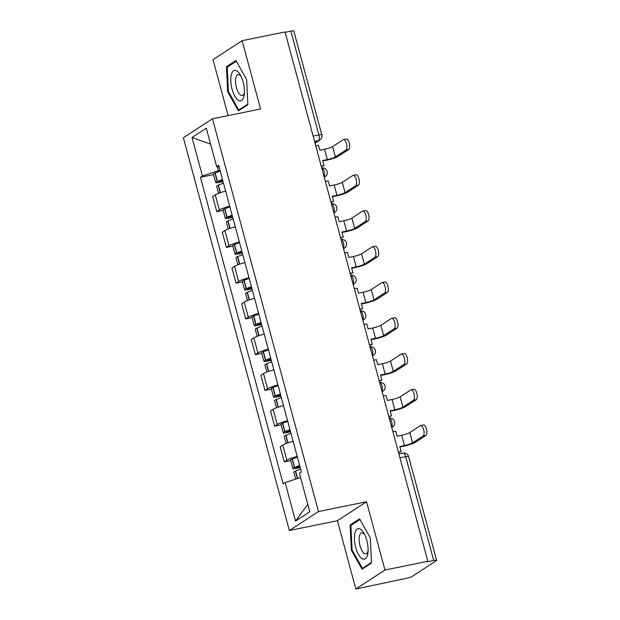 <?xml version="1.0" encoding="UTF-8"?>
<svg xmlns="http://www.w3.org/2000/svg" width="620" height="620" viewBox="0 0 620 620"><rect width="100%" height="100%" fill="white"/><g stroke="black" fill="none" stroke-linecap="round" stroke-linejoin="round"><path stroke-width="0.93" d="M355.841 589L384.966 570.028L427.862 561.286L285.037 31.953L242.141 40.695L260.571 108.981L212.497 118.784L183.373 137.749L289.346 530.511L337.42 520.715L355.841 589L406.271 578.344A4.797 0.682 164.9 0 0 412.277 576.36L436.31 560.705A4.797 0.682 164.9 0 0 436.627 560.333A4.797 0.682 164.9 0 0 433.698 560.472L405.689 456.669A4.797 1.907 -101.5 0 0 403.031 453.081L398.893 453.925M242.141 40.695L213.017 59.667L228.106 115.599M384.966 570.028L366.544 501.743L318.471 511.539L212.497 118.784M427.862 561.286L427.017 561.836L433.698 560.472M285.138 32.31L290.873 31.14A4.797 0.682 -15.1 0 1 293.803 31L321.811 134.804A4.797 0.682 164.9 0 0 318.882 134.951L290.873 31.14M225.626 191.107A11.028 1.573 164.9 0 0 215.264 194.866L212.676 196.555L216.76 211.676L219.348 209.986A11.028 1.573 -15.1 0 1 229.702 206.228M223.169 210.366L216.76 211.676M235.267 226.85A11.028 1.573 164.9 0 0 224.913 230.617L222.324 232.299L226.401 247.427L228.989 245.737A11.028 1.573 -15.1 0 1 239.351 241.978M232.818 246.117L226.401 247.427M244.915 262.601A11.028 1.573 164.9 0 0 234.562 266.36L231.965 268.049L236.049 283.17L238.638 281.488A11.028 1.573 -15.1 0 1 248.992 277.721M242.467 281.868L236.049 283.17M254.556 298.344A11.028 1.573 164.9 0 0 244.203 302.111L241.614 303.792L245.69 318.92L248.287 317.231A11.028 1.573 -15.1 0 1 258.641 313.472M252.108 317.611L245.69 318.92M264.205 334.095A11.028 1.573 164.9 0 0 253.851 337.853L251.255 339.543L255.339 354.663L257.928 352.981A11.028 1.573 -15.1 0 1 268.282 349.215M261.756 353.361L255.339 354.663M273.846 369.838A11.028 1.573 164.9 0 0 263.492 373.604L260.904 375.286L264.988 390.414L267.577 388.724A11.028 1.573 -15.1 0 1 277.93 384.966M271.397 389.104L264.988 390.414M283.495 405.589A11.028 1.573 164.9 0 0 273.141 409.347L270.553 411.037L274.629 426.157L277.217 424.475A11.028 1.573 -15.1 0 1 287.572 420.709M281.046 424.855L274.629 426.157M293.136 441.332A11.028 1.573 164.9 0 0 282.782 445.098L280.194 446.78L284.278 461.908L286.866 460.218A11.028 1.573 -15.1 0 1 297.22 456.46M290.687 460.598L284.278 461.908M217.279 166.749L218.349 170.733L220.03 170.392M218.349 170.733L202.422 175.995L192.037 137.493L206.305 128.201L216.69 166.702L219.093 166.912M307.768 504.262L295.538 521.087L309.806 511.795L299.421 473.3L301.413 471.998L218.69 165.4L216.69 166.702M295.538 521.087L285.154 482.593L300.553 477.509M202.422 175.995L200.431 177.289L283.154 483.894L285.154 482.593M289.346 530.511L318.471 511.539M247.861 104.733L246.628 79.538L235.926 60.504L226.463 66.665L227.703 91.861L238.398 110.895L247.861 104.733M337.42 520.715L366.544 501.743M371.519 563.03L370.279 537.835L359.585 518.8L350.122 524.962L351.362 550.157L362.057 569.191L371.519 563.03M213.528 174.623L200.431 177.289M192.037 137.493L210.606 144.15M228.493 91.698L227.703 91.861M228.703 66.216L226.463 66.665M352.152 549.994L351.362 550.157M352.362 524.512L350.122 524.962M345.983 150.017A5.394 2.147 -101.5 0 0 346.603 144.018A5.394 2.147 -101.5 0 0 343.511 139.57A5.394 2.147 -101.5 0 0 343.201 139.702L332.63 146.591L335.412 156.899L345.983 150.017L348.789 149.443L338.21 156.325A9.595 1.364 -15.1 0 1 326.197 160.301L322.788 160.991M343.511 139.57L346.317 138.996A5.394 2.147 78.5 0 1 349.409 143.445A5.394 2.147 78.5 0 1 348.789 149.443M321.245 166.129L324.028 165.563L322.663 160.526L327.298 159.58A6.471 0.922 164.9 0 0 335.412 156.899M324.028 165.563L321.369 166.602M222.495 179.506A18.22 2.596 164.9 0 0 217.465 181.404L217.233 181.497A6.053 0.86 164.9 0 0 215.667 182.559A6.053 0.86 164.9 0 0 219.371 182.373L223.06 181.621M215.667 182.559L213.412 174.197A6.053 0.86 -15.1 0 1 214.977 173.135L215.202 173.042A18.22 2.596 -15.1 0 1 220.232 171.136M218.573 193.316L216.659 186.225A6.053 0.86 -15.1 0 1 218.225 185.163L218.449 185.07A18.22 2.596 -15.1 0 1 223.479 183.171M222.937 181.156L220.472 181.66A2.937 0.419 -15.1 0 1 218.674 181.745A2.937 0.419 -15.1 0 1 219.441 181.234L219.666 181.133A15.105 2.155 -15.1 0 1 222.619 179.986M315.743 145.739L318.525 145.173L319.881 150.21L324.516 149.265A6.471 0.922 164.9 0 0 332.63 146.591M231.353 74.508A15.585 6.2 -101.5 0 0 234.825 96.17A15.585 6.2 -101.5 0 0 243.831 96.712A15.585 6.2 -101.5 0 0 244.21 94.759A15.585 6.2 -101.5 0 0 240.103 74.602A15.585 6.2 -101.5 0 0 231.353 74.508M241.04 76.345A10.672 4.247 -101.5 0 0 238.01 74.632A10.672 4.247 -101.5 0 0 235.871 77.492A10.672 4.247 -101.5 0 0 236.933 89.373A10.672 4.247 -101.5 0 0 242.273 95.55A10.672 4.247 -101.5 0 0 244.388 92.791M247.829 104.137L238.793 110.019L228.424 91.582L227.23 67.169L236.336 61.24M240.165 109.74L238.793 110.019M355.012 532.805A15.585 6.2 -101.5 0 0 358.484 554.466A15.585 6.2 -101.5 0 0 367.49 555.009A15.585 6.2 -101.5 0 0 367.869 553.056A15.585 6.2 -101.5 0 0 363.762 532.898A15.585 6.2 -101.5 0 0 355.012 532.805M364.7 534.642A10.672 4.247 -101.5 0 0 361.669 532.937A10.672 4.247 -101.5 0 0 359.53 535.788A10.672 4.247 -101.5 0 0 360.592 547.669A10.672 4.247 -101.5 0 0 365.932 553.846A10.672 4.247 -101.5 0 0 368.048 551.087M371.488 562.433L362.452 568.323L352.083 549.878L350.889 525.466L359.995 519.537M363.824 568.036L362.452 568.323M355.632 185.76A5.394 2.147 -101.5 0 0 356.252 179.769A5.394 2.147 -101.5 0 0 353.16 175.321A5.394 2.147 -101.5 0 0 352.85 175.452L342.271 182.334L345.053 192.65L355.632 185.76L358.43 185.186L347.859 192.076A9.595 1.364 -15.1 0 1 335.839 196.044L332.436 196.742M353.16 175.321L355.965 174.747A5.394 2.147 78.5 0 1 359.05 179.196A5.394 2.147 78.5 0 1 358.43 185.186M330.886 201.88L333.669 201.314L332.312 196.269L336.947 195.323A6.471 0.922 164.9 0 0 345.053 192.65M333.669 201.314L331.018 202.345M232.136 215.249A18.22 2.596 164.9 0 0 227.106 217.147L226.881 217.248A6.053 0.86 164.9 0 0 225.316 218.302A6.053 0.86 164.9 0 0 229.013 218.124L232.709 217.372M225.316 218.302L223.06 209.94A6.053 0.86 -15.1 0 1 224.626 208.886L224.851 208.785A18.22 2.596 -15.1 0 1 229.881 206.886M228.214 229.059L226.3 221.968A6.053 0.86 -15.1 0 1 227.865 220.914L228.098 220.821A18.22 2.596 -15.1 0 1 233.128 218.914M232.585 216.899L230.121 217.403A2.937 0.419 -15.1 0 1 228.323 217.488A2.937 0.419 -15.1 0 1 229.082 216.977L229.307 216.884A15.105 2.155 -15.1 0 1 232.267 215.729M325.384 181.482L328.166 180.916L329.53 185.961L334.165 185.016A6.471 0.922 164.9 0 0 342.271 182.334M365.273 221.511A5.394 2.147 -101.5 0 0 365.893 215.512A5.394 2.147 -101.5 0 0 362.808 211.063A5.394 2.147 -101.5 0 0 362.491 211.195L351.92 218.085L354.702 228.392L365.273 221.511L368.079 220.937L357.507 227.819A9.595 1.364 -15.1 0 1 345.487 231.795L342.077 232.485M362.808 211.063L365.606 210.498A5.394 2.147 78.5 0 1 368.699 214.938A5.394 2.147 78.5 0 1 368.079 220.937M340.535 237.623L343.317 237.057L341.953 232.019L346.588 231.074A6.471 0.922 164.9 0 0 354.702 228.392M343.317 237.057L340.659 238.096M241.785 250.999A18.22 2.596 164.9 0 0 236.755 252.898L236.522 252.991A6.053 0.86 164.9 0 0 234.957 254.053A6.053 0.86 164.9 0 0 238.661 253.867L242.358 253.115M234.957 254.053L232.702 245.69A6.053 0.86 -15.1 0 1 234.267 244.629L234.492 244.536A18.22 2.596 -15.1 0 1 239.529 242.629M237.863 264.81L235.949 257.719A6.053 0.86 -15.1 0 1 237.514 256.665L237.739 256.564A18.22 2.596 -15.1 0 1 242.769 254.665M242.226 252.65L239.762 253.154A2.937 0.419 -15.1 0 1 237.972 253.239A2.937 0.419 -15.1 0 1 238.731 252.728L238.956 252.627A15.105 2.155 -15.1 0 1 241.909 251.48M335.033 217.233L337.815 216.667L339.171 221.704L343.805 220.759A6.471 0.922 164.9 0 0 351.92 218.085M374.922 257.254A5.394 2.147 -101.5 0 0 375.542 251.263A5.394 2.147 -101.5 0 0 372.45 246.814A5.394 2.147 -101.5 0 0 372.139 246.946L361.569 253.828L364.351 264.143L374.922 257.254L377.719 256.688L367.149 263.57A9.595 1.364 -15.1 0 1 355.128 267.538L351.726 268.235M372.45 246.814L375.255 246.241A5.394 2.147 78.5 0 1 378.34 250.689A5.394 2.147 78.5 0 1 377.719 256.688M350.176 273.374L352.958 272.808L351.602 267.762L356.237 266.817A6.471 0.922 164.9 0 0 364.351 264.143M352.958 272.808L350.308 273.839M251.426 286.742A18.22 2.596 164.9 0 0 246.396 288.641L246.171 288.742A6.053 0.86 164.9 0 0 244.606 289.796A6.053 0.86 164.9 0 0 248.302 289.618L251.999 288.866M244.606 289.796L242.35 281.433A6.053 0.86 -15.1 0 1 243.916 280.38L244.141 280.279A18.22 2.596 -15.1 0 1 249.17 278.38M247.504 300.553L245.59 293.462A6.053 0.86 -15.1 0 1 247.163 292.408L247.388 292.315A18.22 2.596 -15.1 0 1 252.417 290.408M251.875 288.393L249.411 288.897A2.937 0.419 -15.1 0 1 247.613 288.99A2.937 0.419 -15.1 0 1 248.372 288.471L248.597 288.377A15.105 2.155 -15.1 0 1 251.557 287.223M344.673 252.983L347.456 252.41L348.82 257.455L353.454 256.51A6.471 0.922 164.9 0 0 361.569 253.828M384.563 293.004A5.394 2.147 -101.5 0 0 385.183 287.006A5.394 2.147 -101.5 0 0 382.098 282.557A5.394 2.147 -101.5 0 0 381.781 282.689L371.21 289.579L373.992 299.886L384.563 293.004L387.368 292.431L376.797 299.321A9.595 1.364 -15.1 0 1 364.777 303.288L361.375 303.978M382.098 282.557L384.896 281.992A5.394 2.147 78.5 0 1 387.988 286.432A5.394 2.147 78.5 0 1 387.368 292.431M359.825 309.124L362.607 308.551L361.243 303.513L365.878 302.568A6.471 0.922 164.9 0 0 373.992 299.886M362.607 308.551L359.949 309.589M261.074 322.493A18.22 2.596 164.9 0 0 256.045 324.392L255.812 324.493A6.053 0.86 164.9 0 0 254.246 325.547A6.053 0.86 164.9 0 0 257.951 325.368L261.648 324.609M254.246 325.547L251.991 317.184A6.053 0.86 -15.1 0 1 253.557 316.123L253.789 316.029A18.22 2.596 -15.1 0 1 258.819 314.131M257.153 336.303L255.238 329.212A6.053 0.86 -15.1 0 1 256.804 328.158L257.029 328.058A18.22 2.596 -15.1 0 1 262.066 326.159M261.516 324.144L259.051 324.647A2.937 0.419 -15.1 0 1 257.261 324.733A2.937 0.419 -15.1 0 1 258.021 324.221L258.246 324.121A15.105 2.155 -15.1 0 1 261.206 322.974M354.322 288.726L357.104 288.161L358.461 293.198L363.095 292.252A6.471 0.922 164.9 0 0 371.21 289.579M394.212 328.747A5.394 2.147 -101.5 0 0 394.832 322.757A5.394 2.147 -101.5 0 0 391.739 318.308A5.394 2.147 -101.5 0 0 391.429 318.44L380.858 325.322L383.64 335.637L394.212 328.747L397.009 328.181L386.438 335.063A9.595 1.364 -15.1 0 1 374.418 339.031L371.016 339.729M391.739 318.308L394.545 317.735A5.394 2.147 78.5 0 1 397.637 322.183A5.394 2.147 78.5 0 1 397.009 328.181M369.466 344.867L372.248 344.301L370.892 339.256L375.526 338.319A6.471 0.922 164.9 0 0 383.64 335.637M372.248 344.301L369.597 345.34M270.715 358.236A18.22 2.596 164.9 0 0 265.685 360.142L265.461 360.236A6.053 0.86 164.9 0 0 263.895 361.29A6.053 0.86 164.9 0 0 267.6 361.111L271.289 360.36M263.895 361.29L261.64 352.927A6.053 0.86 -15.1 0 1 263.206 351.873L263.43 351.772A18.22 2.596 -15.1 0 1 268.46 349.874M266.794 372.054L264.887 364.955A6.053 0.86 -15.1 0 1 266.453 363.901L266.678 363.808A18.22 2.596 -15.1 0 1 271.707 361.902M271.165 359.887L268.7 360.39A2.937 0.419 -15.1 0 1 266.902 360.483A2.937 0.419 -15.1 0 1 267.662 359.964L267.894 359.871A15.105 2.155 -15.1 0 1 270.847 358.716M363.963 324.477L366.746 323.904L368.11 328.949L372.744 328.003A6.471 0.922 164.9 0 0 380.858 325.322M403.853 364.498A5.394 2.147 -101.5 0 0 404.48 358.5A5.394 2.147 -101.5 0 0 401.388 354.051A5.394 2.147 -101.5 0 0 401.07 354.183L390.499 361.072L393.281 371.38L403.853 364.498L406.658 363.925L396.087 370.814A9.595 1.364 -15.1 0 1 384.067 374.782L380.665 375.472M401.388 354.051L404.186 353.485A5.394 2.147 78.5 0 1 407.278 357.934A5.394 2.147 78.5 0 1 406.658 363.925M379.115 380.618L381.897 380.045L380.533 375.007L385.167 374.062A6.471 0.922 164.9 0 0 393.281 371.38M381.897 380.045L379.238 381.083M280.364 393.987A18.22 2.596 164.9 0 0 275.334 395.885L275.11 395.986A6.053 0.86 164.9 0 0 273.544 397.04A6.053 0.86 164.9 0 0 277.241 396.862L280.938 396.103M273.544 397.04L271.281 388.678A6.053 0.86 -15.1 0 1 272.846 387.616L273.079 387.523A18.22 2.596 -15.1 0 1 278.109 385.625M276.442 407.797L274.528 400.706A6.053 0.86 -15.1 0 1 276.094 399.652L276.326 399.551A18.22 2.596 -15.1 0 1 281.356 397.653M280.813 395.637L278.349 396.141A2.937 0.419 -15.1 0 1 276.551 396.226A2.937 0.419 -15.1 0 1 277.31 395.715L277.535 395.614A15.105 2.155 -15.1 0 1 280.496 394.467M373.612 360.22L376.394 359.654L377.751 364.692L382.385 363.754A6.471 0.922 164.9 0 0 390.499 361.072M413.501 400.241A5.394 2.147 -101.5 0 0 414.121 394.25A5.394 2.147 -101.5 0 0 411.029 389.802A5.394 2.147 -101.5 0 0 410.719 389.933L400.148 396.815L402.93 407.131L413.501 400.241L416.299 399.675L405.728 406.557A9.595 1.364 -15.1 0 1 393.716 410.525L390.305 411.223M411.029 389.802L413.835 389.228A5.394 2.147 78.5 0 1 416.927 393.677A5.394 2.147 78.5 0 1 416.299 399.675M388.763 416.361L391.538 415.795L390.181 410.758L394.816 409.812A6.471 0.922 164.9 0 0 402.93 407.131M391.538 415.795L388.887 416.834M290.013 429.73A18.22 2.596 164.9 0 0 284.975 431.636L284.751 431.729A6.053 0.86 164.9 0 0 283.185 432.783A6.053 0.86 164.9 0 0 286.889 432.605L290.579 431.853M283.185 432.783L280.93 424.421A6.053 0.86 -15.1 0 1 282.495 423.367L282.72 423.266A18.22 2.596 -15.1 0 1 287.75 421.368M286.091 443.548L284.177 436.457A6.053 0.86 -15.1 0 1 285.743 435.395L285.967 435.302A18.22 2.596 -15.1 0 1 290.997 433.396M290.454 431.388L287.99 431.884A2.937 0.419 -15.1 0 1 286.192 431.977A2.937 0.419 -15.1 0 1 286.952 431.466L287.184 431.365A15.105 2.155 -15.1 0 1 290.137 430.21M383.261 395.971L386.035 395.405L387.399 400.443L392.034 399.497A6.471 0.922 164.9 0 0 400.148 396.815M423.142 435.992A5.394 2.147 -101.5 0 0 423.77 429.993A5.394 2.147 -101.5 0 0 420.678 425.545A5.394 2.147 -101.5 0 0 420.36 425.677L409.789 432.566L412.571 442.874L423.142 435.992L425.948 435.418L415.377 442.308A9.595 1.364 -15.1 0 1 403.357 446.276L399.954 446.966M420.678 425.545L423.475 424.979A5.394 2.147 78.5 0 1 426.568 429.428A5.394 2.147 78.5 0 1 425.948 435.418M398.404 452.112L401.186 451.546L399.83 446.501L404.465 445.555A6.471 0.922 164.9 0 0 412.571 442.874M401.186 451.546L398.528 452.577M299.654 465.481A18.22 2.596 164.9 0 0 294.624 467.379L294.399 467.48A6.053 0.86 164.9 0 0 292.834 468.534A6.053 0.86 164.9 0 0 296.531 468.356L300.227 467.604M292.834 468.534L290.571 460.172A6.053 0.86 -15.1 0 1 292.144 459.11L292.369 459.017A18.22 2.596 -15.1 0 1 297.399 457.118M295.686 479.113L293.818 472.2A6.053 0.86 -15.1 0 1 295.383 471.146L295.616 471.045A18.22 2.596 -15.1 0 1 300.646 469.146M300.103 467.131L297.639 467.635A2.937 0.419 -15.1 0 1 295.841 467.72A2.937 0.419 -15.1 0 1 296.6 467.209L296.825 467.116A15.105 2.155 -15.1 0 1 299.786 465.961M392.902 431.714L395.684 431.148L397.048 436.193L401.683 435.248A6.471 0.922 164.9 0 0 409.789 432.566M391.654 427.079A4.797 1.907 -101.5 0 0 391.731 421.802A4.797 1.907 -101.5 0 0 389.252 418.198A4.797 4.797 0 0 1 392.654 426.924A4.797 4.348 56.9 0 1 391.731 427.374M382.005 391.329A4.797 1.907 -101.5 0 0 382.083 386.058A4.797 1.907 -101.5 0 0 379.611 382.447M372.356 355.586A4.797 1.907 -101.5 0 0 372.442 350.308A4.797 1.907 -101.5 0 0 369.962 346.704A4.797 4.797 0 0 1 373.356 355.43A4.797 4.348 56.9 0 1 372.442 355.872M362.716 319.835A4.797 1.907 -101.5 0 0 362.793 314.565A4.797 1.907 -101.5 0 0 360.321 310.953M353.067 284.092A4.797 1.907 -101.5 0 0 353.152 278.814A4.797 1.907 -101.5 0 0 350.672 275.21A4.797 4.797 0 0 1 354.067 283.937A4.797 4.348 56.9 0 1 353.152 284.379M343.426 248.341A4.797 1.907 -101.5 0 0 343.503 243.071A4.797 1.907 -101.5 0 0 341.031 239.46M333.777 212.59A4.797 1.907 -101.5 0 0 333.862 207.32A4.797 1.907 -101.5 0 0 331.382 203.709A4.797 4.797 0 0 1 334.777 212.443A4.797 4.348 56.9 0 1 333.854 212.885M324.136 176.847A4.797 1.907 -101.5 0 0 324.214 171.57A4.797 1.907 -101.5 0 0 321.733 167.966M314.968 142.879L318.417 140.639A4.797 1.907 -101.5 0 0 318.882 134.951L313.147 136.113M314.572 141.422L318.417 140.639A4.797 4.348 -123.1 0 0 319.796 140.074A4.797 4.797 0 0 0 321.811 134.804M277.217 424.475L273.141 409.347M267.577 388.724L263.492 373.604M257.928 352.981L253.851 337.853M248.287 317.231L244.203 302.111M238.638 281.488L234.562 266.36M228.989 245.737L224.913 230.617M219.348 209.986L215.264 194.866M286.866 460.218L282.782 445.098M324.214 177.142A4.797 4.348 56.9 0 0 325.136 176.7A4.797 4.797 0 0 0 321.733 167.95M343.503 248.636A4.797 4.348 56.9 0 0 344.425 248.194A4.797 4.797 0 0 0 341.023 239.444M362.793 320.129A4.797 4.348 56.9 0 0 363.715 319.688A4.797 4.797 0 0 0 360.313 310.938M382.083 391.623A4.797 4.348 56.9 0 0 383.005 391.181A4.797 4.797 0 0 0 379.603 382.431M399.954 457.839L405.689 456.669A4.797 0.682 164.9 0 1 408.619 456.529A4.797 4.797 0 0 0 403.031 453.081M217.465 181.404L215.202 173.042M217.233 181.497L214.977 173.135M220.255 192.704L218.225 185.163M220.472 181.66L220.263 180.885M324.516 149.265L327.298 159.58M220.488 192.626L218.449 185.07M227.106 217.147L224.851 208.785M226.881 217.248L224.626 208.886M229.904 228.447L227.865 220.914M230.121 217.403L229.912 216.628M334.165 185.016L336.947 195.323M230.136 228.369L228.098 220.821M236.755 252.898L234.492 244.536M236.522 252.991L234.267 244.629M239.545 264.197L237.514 256.665M239.762 253.154L239.553 252.379M343.805 220.759L346.588 231.074M239.777 264.12L237.739 256.564M246.396 288.641L244.141 280.279M246.171 288.742L243.916 280.38M249.194 299.94L247.163 292.408M249.411 288.897L249.201 288.122M353.454 256.51L356.237 266.817M249.426 299.863L247.388 292.315M256.045 324.392L253.789 316.029M255.812 324.493L253.557 316.123M258.835 335.691L256.804 328.158M259.051 324.647L258.85 323.873M363.095 292.252L365.878 302.568M259.067 335.614L257.029 328.058M265.685 360.142L263.43 351.772M265.461 360.236L263.206 351.873M268.483 371.442L266.453 363.901M268.7 360.39L268.491 359.623M372.744 328.003L375.526 338.319M268.716 371.357L266.678 363.808M275.334 395.885L273.079 387.523M275.11 395.986L272.846 387.616M278.132 407.185L276.094 399.652M278.349 396.141L278.14 395.366M382.385 363.754L385.167 374.062M278.365 407.107L276.326 399.551M284.975 431.636L282.72 423.266M284.751 431.729L282.495 423.367M287.773 442.936L285.743 435.395M287.99 431.884L287.781 431.117M392.034 399.497L394.816 409.812M288.005 442.85L285.967 435.302M294.624 467.379L292.369 459.017M294.399 467.48L292.144 459.11M297.383 478.555L295.383 471.146M297.639 467.635L297.429 466.86M401.683 435.248L404.465 445.555M297.615 478.477L295.616 471.045M324.252 177.274L325.136 176.7M333.893 213.024L334.777 212.443M343.542 248.767L344.425 248.194M353.183 284.518L354.067 283.937M362.832 320.261L363.715 319.688M372.473 356.012L373.356 355.43M382.122 391.755L383.005 391.181M391.762 427.506L392.654 426.924M408.619 456.529L436.627 560.333M319.796 140.074L315.045 143.166"/></g></svg>
